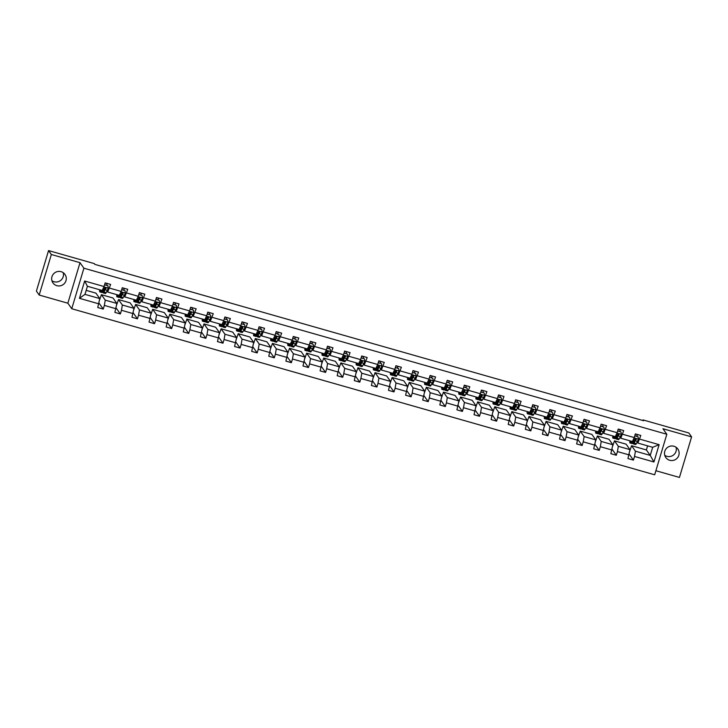 <?xml version="1.0" encoding="UTF-8"?>
<svg xmlns="http://www.w3.org/2000/svg" width="728" height="728" viewBox="0 0 728 728"><rect width="100%" height="100%" fill="white"/><g stroke="black" fill="none" stroke-linecap="round" stroke-linejoin="round"><path stroke-width="1.09" d="M673.919 446.255A7.362 7.253 144.8 0 0 665.802 457.512A7.362 7.253 144.8 0 0 677.75 457.466A7.362 7.253 144.8 0 0 673.919 446.255M664.755 455.291A7.362 7.253 144.8 0 0 676.094 447.292M61.07 271.671A7.362 7.253 144.8 0 0 52.962 282.928A7.362 7.253 144.8 0 0 64.901 282.874A7.362 7.253 144.8 0 0 61.07 271.671M51.906 280.708A7.362 7.253 144.8 0 0 63.245 272.709M655.892 470.725L679.442 477.431L691.6 436.9L688.815 432.96L643.042 419.92L642.87 420.502M71.754 308.736L654.672 474.793L666.83 434.261L83.911 268.204L71.754 308.736L67.859 303.212L80.016 262.681L51.342 254.509L39.185 295.04L67.859 303.212M39.185 295.04L36.4 291.1L48.558 250.569L51.342 254.509M629.693 451.187L631.586 445.727L635.444 451.187L650.24 455.4L653.935 461.98L634.534 456.447L633.433 460.114L629.183 454.108M631.586 445.727L646.382 449.94L650.24 455.4L652.67 447.292L637.874 443.079L637.228 442.169M635.444 451.187L634.534 456.447M612.585 446.319L614.487 440.849L618.336 446.31L629.957 449.622L627.945 458.558L633.433 460.114M629.047 454.891L617.426 451.578L616.325 455.246L612.084 449.231M595.486 441.441L597.379 435.981L601.237 441.441L612.858 444.753L610.847 453.681L616.325 455.246M611.948 450.013L600.327 446.701L599.226 450.377L594.976 444.362M578.378 436.572L580.28 431.113L584.138 436.572L595.759 439.876L593.739 448.812L599.226 450.377M594.84 445.145L583.219 441.832L582.118 445.5L577.877 439.494M561.279 431.704L563.172 426.235L567.03 431.695L578.651 435.007L576.64 443.944L582.118 445.5M577.741 440.267L566.12 436.964L565.019 440.631L560.769 434.616M544.171 426.826L546.073 421.366L549.931 426.826L561.552 430.139L559.532 439.066L565.019 440.631M560.633 435.399L549.012 432.086L547.911 435.763L543.67 429.748M527.072 421.958L528.974 416.489L532.823 421.949L544.444 425.261L542.433 434.197L547.911 435.763M543.534 430.53L531.913 427.218L530.812 430.885L526.572 424.87M509.973 417.08L511.866 411.62L515.724 417.08L527.345 420.393L525.334 429.32L530.812 430.885M526.435 425.653L514.814 422.34L513.713 426.017L509.464 420.001M492.865 412.212L494.767 406.752L498.616 412.212L510.237 415.515L508.226 424.451L513.713 426.017M509.327 420.784L497.706 417.472L496.605 421.139L492.365 415.133M475.766 407.343L477.659 401.874L481.517 407.334L493.138 410.647L491.127 419.583L496.605 421.139M492.228 415.906L480.607 412.603L479.506 416.27L475.257 410.255M458.658 402.466L460.56 397.006L464.419 402.466L476.039 405.778L474.019 414.705L479.506 416.27M475.12 411.038L463.499 407.726L462.398 411.402L458.158 405.387M441.559 397.597L443.452 392.128L447.311 397.588L458.931 400.901L456.92 409.837L462.398 411.402M458.021 406.169L446.401 402.857L445.299 406.524L441.05 400.509M424.46 392.72L426.353 387.26L430.212 392.72L441.832 396.032L439.821 404.968L445.299 406.524M440.922 401.292L429.302 397.979L428.201 401.656L423.951 395.641M407.352 387.851L409.254 382.391L413.104 387.851L424.724 391.154L422.713 400.091L428.201 401.656M423.814 396.423L412.194 393.111L411.093 396.778L406.852 390.772M390.254 382.983L392.146 377.514L396.005 382.974L407.625 386.286L405.614 395.222L411.093 396.778M406.715 391.546L395.095 388.242L393.994 391.91L389.744 385.895M373.146 378.105L375.047 372.645L378.906 378.105L390.526 381.417L388.506 390.344L393.994 391.91M389.607 386.677L377.987 383.365L376.886 387.041L372.645 381.026M356.047 373.236L357.939 367.767L361.798 373.227L373.419 376.54L371.407 385.476L376.886 387.041M372.509 381.809L360.888 378.496L359.787 382.164L355.537 376.149M338.939 368.359L340.841 362.899L344.699 368.359L356.32 371.671L354.299 380.608L359.787 382.164M355.401 376.931L343.78 373.619L342.679 377.295L338.438 371.28M321.84 363.49L323.742 358.03L327.591 363.49L339.212 366.794L337.201 375.73L342.679 377.295M338.302 372.063L326.681 368.75L325.58 372.418L321.339 366.411M304.741 358.622L306.634 353.153L310.492 358.613L322.113 361.925L320.102 370.861L325.58 372.418M321.203 367.185L309.582 363.882L308.481 367.549L304.231 361.534M287.633 353.744L289.535 348.284L293.384 353.744L305.005 357.057L302.994 365.984L308.481 367.549M304.095 362.317L292.474 359.004L291.373 362.68L287.132 356.665M270.534 348.876L272.427 343.407L276.285 348.867L287.906 352.179L285.895 361.115L291.373 362.68M286.996 357.448L275.375 354.136L274.274 357.803L270.024 351.788M253.426 343.998L255.328 338.538L259.186 343.998L270.807 347.311L268.787 356.247L274.274 357.803M269.888 352.57L258.267 349.258L257.166 352.934L252.925 346.919M236.327 339.13L238.22 333.67L242.078 339.13L253.699 342.433L251.688 351.369L257.166 352.934M252.789 347.702L241.168 344.389L240.067 348.057L235.817 342.051M219.228 334.261L221.121 328.792L224.979 334.252L236.6 337.565L234.589 346.501L240.067 348.057M235.69 342.824L224.069 339.521L222.968 343.188L218.719 337.173M202.12 329.384L204.022 323.924L207.871 329.384L219.492 332.696L217.481 341.623L222.968 343.188M218.582 337.956L206.961 334.643L205.86 338.32L201.62 332.305M185.021 324.515L186.914 319.046L190.772 324.506L202.393 327.818L200.382 336.755L205.86 338.32M201.483 333.087L189.862 329.775L188.761 333.442L184.512 327.427M167.913 319.637L169.815 314.178L173.673 319.637L185.294 322.95L183.274 331.886L188.761 333.442M184.375 328.21L172.754 324.897L171.653 328.574L167.413 322.559M150.814 314.769L152.707 309.309L156.566 314.769L168.186 318.072L166.175 327.009L171.653 328.574M167.276 323.341L155.656 320.029L154.554 323.696L150.305 317.69M133.706 309.901L135.608 304.431L139.467 309.891L151.087 313.204L149.067 322.14L154.554 323.696M150.168 318.464L138.548 315.16L137.446 318.828L133.206 312.812M116.607 305.023L118.509 299.563L122.359 305.023L133.979 308.335L131.968 317.262L137.446 318.828M133.069 313.595L121.449 310.283L120.348 313.959L116.107 307.944M99.508 300.154L101.401 294.685L105.26 300.145L116.88 303.458L114.869 312.394L120.348 313.959M115.97 308.727L104.35 305.414L103.249 309.082L98.999 303.066M98.862 303.849L79.461 298.325L84.648 281.017L104.058 286.541L102.211 290.481L87.406 286.268L84.976 294.376L99.772 298.589L97.761 307.525L103.249 309.082M109.537 288.106L121.157 291.418L119.31 295.35L107.689 292.046L110.638 284.439L105.16 282.874L104.058 286.541M126.645 292.974L138.265 296.287L136.418 300.227L124.788 296.915L127.746 289.307L122.258 287.751L121.157 291.418M143.744 297.852L155.364 301.164L153.517 305.096L141.896 301.783L144.845 294.185L139.367 292.62L138.265 296.287M160.843 302.721L172.463 306.033L170.616 309.973L158.995 306.661L161.944 299.053L156.465 297.488L155.364 301.164M177.951 307.598L189.571 310.901L187.724 314.842L176.103 311.529L179.052 303.922L173.564 302.366L172.463 306.033M195.049 312.467L206.67 315.779L204.823 319.71L193.202 316.407L196.151 308.799L190.672 307.234L189.571 310.901M212.157 317.335L223.778 320.648L221.931 324.588L210.31 321.276L213.258 313.668L207.771 312.112L206.67 315.779M229.256 322.213L240.877 325.525L239.03 329.456L227.409 326.144L230.357 318.546L224.879 316.98L223.778 320.648M246.364 327.081L257.985 330.394L256.129 334.334L244.508 331.022L247.465 323.414L241.978 321.849L240.877 325.525M263.463 331.959L275.084 335.262L273.237 339.202L261.616 335.89L264.564 328.283L259.086 326.726L257.985 330.394M280.562 336.827L292.183 340.14L290.336 344.071L278.715 340.768L281.663 333.16L276.185 331.595L275.084 335.262M297.67 341.696L309.291 345.008L307.444 348.949L295.823 345.636L298.771 338.029L293.284 336.473L292.183 340.14M314.769 346.574L326.39 349.886L324.542 353.817L312.922 350.505L315.87 342.906L310.392 341.341L309.291 345.008M331.877 351.442L343.498 354.754L341.65 358.695L330.021 355.382L332.978 347.775L327.491 346.209L326.39 349.886M348.976 356.32L360.597 359.623L358.749 363.563L347.129 360.251L350.077 352.643L344.599 351.087L343.498 354.754M366.075 361.188L377.696 364.501L375.848 368.432L364.228 365.128L367.176 357.521L361.698 355.956L360.597 359.623M383.183 366.057L394.804 369.369L392.956 373.309L381.336 369.997L384.284 362.389L378.797 360.824L377.696 364.501M400.282 370.934L411.902 374.247L410.055 378.178L398.434 374.865L401.383 367.267L395.905 365.702L394.804 369.369M417.39 375.803L429.01 379.115L427.163 383.055L415.542 379.743L418.491 372.135L413.004 370.57L411.902 374.247M434.489 380.68L446.109 383.984L444.262 387.924L432.641 384.611L435.59 377.004L430.111 375.448L429.01 379.115M451.597 385.549L463.217 388.861L461.361 392.792L449.74 389.489L452.698 381.882L447.21 380.316L446.109 383.984M468.695 390.417L480.316 393.73L478.469 397.67L466.848 394.358L469.797 386.75L464.318 385.185L463.217 388.861M485.794 395.295L497.415 398.607L495.568 402.539L483.947 399.226L486.895 391.619L481.417 390.062L480.316 393.73M502.902 400.163L514.523 403.476L512.676 407.416L501.055 404.104L504.004 396.496L498.516 394.931L497.415 398.607M520.001 405.041L531.622 408.344L529.775 412.285L518.154 408.972L521.102 401.365L515.624 399.809L514.523 403.476M537.109 409.909L548.73 413.222L546.883 417.153L535.253 413.85L538.21 406.242L532.723 404.677L531.622 408.344M554.208 414.778L565.829 418.09L563.982 422.031L552.361 418.718L555.309 411.111L549.831 409.546L548.73 413.222M571.307 419.656L582.928 422.968L581.081 426.899L569.46 423.587L572.408 415.979L566.93 414.423L565.829 418.09M588.415 424.524L600.036 427.837L598.189 431.777L586.568 428.464L589.516 420.857L584.029 419.292L582.928 422.968M605.514 429.402L617.135 432.705L615.287 436.645L603.667 433.333L606.615 425.725L601.137 424.169L600.036 427.837M622.622 434.27L634.243 437.583L632.395 441.514L620.775 438.211L623.723 430.603L618.236 429.038L617.135 432.705M637.874 443.079L640.822 435.471L635.344 433.906L634.243 437.583M639.721 439.139L659.131 444.671L653.935 461.98M48.558 250.569L94.331 263.609L94.886 264.391L643.597 420.711L643.042 419.92M620.775 438.211L620.129 437.291M614.487 440.849L626.107 444.162L629.957 449.622M618.336 446.31L617.426 451.578M603.667 433.333L603.021 432.423M597.379 435.981L608.999 439.293L612.858 444.753M601.237 441.441L600.327 446.701M586.568 428.464L585.922 427.545M580.28 431.113L591.9 434.416L595.759 439.876M584.138 436.572L583.219 441.832M569.46 423.587L568.814 422.677M563.172 426.235L574.792 429.547L578.651 435.007M567.03 431.695L566.12 436.964M552.361 418.718L551.715 417.808M546.073 421.366L557.694 424.679L561.552 430.139M549.931 426.826L549.012 432.086M535.253 413.85L534.616 412.931M528.974 416.489L540.595 419.801L544.444 425.261M532.823 421.949L531.913 427.218M518.154 408.972L517.508 408.062M511.866 411.62L523.487 414.933L527.345 420.393M515.724 417.08L514.814 422.34M501.055 404.104L500.409 403.185M494.767 406.752L506.388 410.055L510.237 415.515M498.616 412.212L497.706 417.472M483.947 399.226L483.301 398.316M477.659 401.874L489.28 405.187L493.138 410.647M481.517 407.334L480.607 412.603M466.848 394.358L466.202 393.448M460.56 397.006L472.181 400.318L476.039 405.778M464.419 402.466L463.499 407.726M449.74 389.489L449.103 388.57M443.452 392.128L455.082 395.441L458.931 400.901M447.311 397.588L446.401 402.857M432.641 384.611L431.995 383.702M426.353 387.26L437.974 390.572L441.832 396.032M430.212 392.72L429.302 397.979M415.542 379.743L414.896 378.824M409.254 382.391L420.875 385.694L424.724 391.154M413.104 387.851L412.194 393.111M398.434 374.865L397.788 373.955M392.146 377.514L403.767 380.826L407.625 386.286M396.005 382.974L395.095 388.242M381.336 369.997L380.689 369.087M375.047 372.645L386.668 375.957L390.526 381.417M378.906 378.105L377.987 383.365M364.228 365.128L363.581 364.209M357.939 367.767L369.56 371.08L373.419 376.54M361.798 373.227L360.888 378.496M347.129 360.251L346.483 359.341M340.841 362.899L352.461 366.211L356.32 371.671M344.699 368.359L343.78 373.619M330.021 355.382L329.384 354.463M323.742 358.03L335.362 361.334L339.212 366.794M327.591 363.49L326.681 368.75M312.922 350.505L312.276 349.595M306.634 353.153L318.254 356.465L322.113 361.925M310.492 358.613L309.582 363.882M295.823 345.636L295.177 344.726M289.535 348.284L301.155 351.597L305.005 357.057M293.384 353.744L292.474 359.004M278.715 340.768L278.069 339.849M272.427 343.407L284.047 346.719L287.906 352.179M276.285 348.867L275.375 354.136M261.616 335.89L260.97 334.98M255.328 338.538L266.949 341.851L270.807 347.311M259.186 343.998L258.267 349.258M244.508 331.022L243.871 330.112M238.22 333.67L249.85 336.973L253.699 342.433M242.078 339.13L241.168 344.389M227.409 326.144L226.763 325.234M221.121 328.792L232.742 332.104L236.6 337.565M224.979 334.252L224.069 339.521M210.31 321.276L209.664 320.365M204.022 323.924L215.643 327.236L219.492 332.696M207.871 329.384L206.961 334.643M193.202 316.407L192.556 315.488M186.914 319.046L198.535 322.358L202.393 327.818M190.772 324.506L189.862 329.775M176.103 311.529L175.457 310.619M169.815 314.178L181.436 317.49L185.294 322.95M173.673 319.637L172.754 324.897M158.995 306.661L158.349 305.751M152.707 309.309L164.328 312.612L168.186 318.072M156.566 314.769L155.656 320.029M141.896 301.783L141.25 300.873M135.608 304.431L147.229 307.744L151.087 313.204M139.467 309.891L138.548 315.16M124.788 296.915L124.151 296.005M118.509 299.563L130.13 302.875L133.979 308.335M122.359 305.023L121.449 310.283M107.689 292.046L107.043 291.127M101.401 294.685L113.022 297.998L116.88 303.458M105.26 300.145L104.35 305.414M84.648 281.017L87.406 286.268M691.6 436.9L662.935 428.737L666.83 434.261M80.016 262.681L83.911 268.204M646.382 449.94L647.611 445.855M86.186 290.354L95.923 293.129L99.772 298.589M84.976 294.376L79.461 298.325M659.131 444.671L652.67 447.292M100.773 290.072A7.298 0.965 105.9 0 1 100.273 290.499A7.298 0.965 105.9 0 1 100.073 289.871M101.201 290.19L100.646 291.145A8.8 1.156 105.9 0 1 99.863 291.937A8.8 1.156 105.9 0 1 99.718 289.771M104.586 284.794L107.871 285.731L108.308 288.233L106.124 292.711A8.8 1.156 105.9 0 1 105.351 293.502L103.267 292.911A8.8 1.156 -74.1 0 0 104.04 292.119L105.879 287.869M106.698 285.23L107.125 283.62A4.195 0.555 -74.1 0 0 107.171 283.447M107.871 285.731L104.623 284.639M103.476 290.445A7.298 0.965 105.9 0 0 103.676 291.473A7.298 0.965 105.9 0 0 104.322 290.809L105.96 288.443L104.65 288.07L102.73 291.737A8.8 1.156 105.9 0 1 101.947 292.529L99.863 291.937M103.067 291.154A8.8 1.156 -74.1 0 0 103.267 292.911M117.881 294.949A7.298 0.965 105.9 0 1 117.381 295.377A7.298 0.965 105.9 0 1 117.181 294.749M118.3 295.067L117.745 296.023A8.8 1.156 105.9 0 1 116.971 296.815A8.8 1.156 105.9 0 1 116.817 294.64M121.685 289.662L124.97 290.599L125.407 293.102L123.223 297.579A8.8 1.156 105.9 0 1 122.45 298.371L120.366 297.779A8.8 1.156 -74.1 0 0 121.148 296.988L122.987 292.747M123.806 290.108L124.224 288.497A4.195 0.555 -74.1 0 0 124.27 288.315M124.97 290.599L121.731 289.517M120.584 295.322A7.298 0.965 105.9 0 0 120.775 296.341A7.298 0.965 105.9 0 0 121.421 295.686L123.068 293.311L121.749 292.938L119.829 296.615A8.8 1.156 105.9 0 1 119.055 297.406L116.971 296.815M120.166 296.023A8.8 1.156 -74.1 0 0 120.366 297.779M134.98 299.818A7.298 0.965 105.9 0 1 134.48 300.245A7.298 0.965 105.9 0 1 134.28 299.618M135.408 299.936L134.853 300.892A8.8 1.156 105.9 0 1 134.07 301.683A8.8 1.156 105.9 0 1 133.916 299.517M138.784 294.54L142.069 295.477L142.515 297.979L140.331 302.457A8.8 1.156 105.9 0 1 139.558 303.248L137.474 302.648A8.8 1.156 -74.1 0 0 138.247 301.856L140.085 297.615M140.904 294.976L141.332 293.366A4.195 0.555 -74.1 0 0 141.378 293.193M142.069 295.477L138.83 294.385M137.683 300.191A7.298 0.965 105.9 0 0 137.883 301.21A7.298 0.965 105.9 0 0 138.529 300.555L140.167 298.189L138.857 297.816L136.928 301.483A8.8 1.156 105.9 0 1 136.154 302.275L134.07 301.683M137.274 300.901A8.8 1.156 -74.1 0 0 137.474 302.648M152.088 304.686A7.298 0.965 105.9 0 1 151.588 305.114A7.298 0.965 105.9 0 1 151.388 304.495M152.507 304.814L151.952 305.76A8.8 1.156 105.9 0 1 151.178 306.552A8.8 1.156 105.9 0 1 151.024 304.386M155.892 299.408L159.177 300.346L159.614 302.848L157.43 307.325A8.8 1.156 105.9 0 1 156.657 308.117L154.573 307.525A8.8 1.156 -74.1 0 0 155.346 306.734L157.184 302.493M158.012 299.854L158.431 298.243A4.195 0.555 -74.1 0 0 158.477 298.061M159.177 300.346L155.938 299.263M154.791 305.068A7.298 0.965 105.9 0 0 154.982 306.088A7.298 0.965 105.9 0 0 155.628 305.432L157.275 303.057L155.956 302.684L154.036 306.361A8.8 1.156 105.9 0 1 153.262 307.152L151.178 306.552M154.372 305.769A8.8 1.156 -74.1 0 0 154.573 307.525M169.187 309.564A7.298 0.965 105.9 0 1 168.687 309.991A7.298 0.965 105.9 0 1 168.487 309.364M169.606 309.682L169.051 310.638A8.8 1.156 105.9 0 1 168.277 311.429A8.8 1.156 105.9 0 1 168.123 309.264M172.991 304.286L176.276 305.223L176.713 307.726L174.538 312.194A8.8 1.156 105.9 0 1 173.755 312.985L171.681 312.394A8.8 1.156 -74.1 0 0 172.454 311.602L174.292 307.362M175.111 304.723L175.53 303.112A4.195 0.555 -74.1 0 0 175.575 302.939M176.276 305.223L173.037 304.131M171.89 309.937A7.298 0.965 105.9 0 0 172.09 310.956A7.298 0.965 105.9 0 0 172.727 310.301L174.374 307.935L173.055 307.553L171.135 311.229A8.8 1.156 105.9 0 1 170.361 312.021L168.277 311.429M171.48 310.647A8.8 1.156 -74.1 0 0 171.681 312.394M186.295 314.432A7.298 0.965 105.9 0 1 185.795 314.86A7.298 0.965 105.9 0 1 185.585 314.232M186.714 314.551L186.159 315.506A8.8 1.156 105.9 0 1 185.385 316.298A8.8 1.156 105.9 0 1 185.231 314.132M190.099 309.154L193.384 310.092L193.821 312.594L191.637 317.071A8.8 1.156 105.9 0 1 190.863 317.863L188.779 317.272A8.8 1.156 -74.1 0 0 189.553 316.48L191.391 312.23M192.219 309.591L192.638 307.98A4.195 0.555 -74.1 0 0 192.683 307.808M193.384 310.092L190.144 309M188.989 314.805A7.298 0.965 105.9 0 0 189.189 315.834A7.298 0.965 105.9 0 0 189.835 315.169L191.473 312.803L190.163 312.43L188.243 316.098A8.8 1.156 105.9 0 1 187.46 316.889L185.385 316.298M188.579 315.515A8.8 1.156 -74.1 0 0 188.779 317.272M203.394 319.31A7.298 0.965 105.9 0 1 202.894 319.738A7.298 0.965 105.9 0 1 202.693 319.11M203.813 319.428L203.258 320.384A8.8 1.156 105.9 0 1 202.484 321.175A8.8 1.156 105.9 0 1 202.329 319.001M207.198 314.023L210.483 314.96L210.92 317.463L208.745 321.94A8.8 1.156 105.9 0 1 207.962 322.731L205.878 322.14A8.8 1.156 -74.1 0 0 206.661 321.348L208.499 317.108M209.318 314.469L209.737 312.858A4.195 0.555 -74.1 0 0 209.782 312.676M210.483 314.96L207.243 313.877M206.097 319.683A7.298 0.965 105.9 0 0 206.288 320.702A7.298 0.965 105.9 0 0 206.934 320.047L208.581 317.672L207.262 317.299L205.342 320.975A8.8 1.156 105.9 0 1 204.568 321.767L202.484 321.175M205.687 320.384A8.8 1.156 -74.1 0 0 205.878 322.14M220.493 324.178A7.298 0.965 105.9 0 1 219.993 324.606A7.298 0.965 105.9 0 1 219.792 323.978M220.921 324.297L220.366 325.252A8.8 1.156 105.9 0 1 219.583 326.044A8.8 1.156 105.9 0 1 219.437 323.878M224.297 318.9L227.582 319.838L228.028 322.34L225.844 326.817A8.8 1.156 105.9 0 1 225.07 327.609L222.986 327.009A8.8 1.156 -74.1 0 0 223.76 326.217L225.598 321.976M226.417 319.337L226.845 317.726A4.195 0.555 -74.1 0 0 226.89 317.554M227.582 319.838L224.342 318.746M223.196 324.551A7.298 0.965 105.9 0 0 223.396 325.571A7.298 0.965 105.9 0 0 224.042 324.916L225.68 322.55L224.37 322.176L222.45 325.844A8.8 1.156 105.9 0 1 221.667 326.635L219.583 326.044M222.786 325.261A8.8 1.156 -74.1 0 0 222.986 327.009M237.601 329.047A7.298 0.965 105.9 0 1 237.101 329.475A7.298 0.965 105.9 0 1 236.9 328.856M238.02 329.174L237.464 330.121A8.8 1.156 105.9 0 1 236.691 330.912A8.8 1.156 105.9 0 1 236.536 328.747M241.405 323.769L244.69 324.706L245.127 327.209L242.943 331.686A8.8 1.156 105.9 0 1 242.169 332.478L240.085 331.886A8.8 1.156 -74.1 0 0 240.859 331.094L242.706 326.854M243.525 324.215L243.944 322.604A4.195 0.555 -74.1 0 0 243.989 322.422M244.69 324.706L241.45 323.623M240.304 329.429A7.298 0.965 105.9 0 0 240.495 330.448A7.298 0.965 105.9 0 0 241.141 329.793L242.788 327.418L241.469 327.045L239.548 330.721A8.8 1.156 105.9 0 1 238.775 331.513L236.691 330.912M239.885 330.13A8.8 1.156 -74.1 0 0 240.085 331.886M254.7 333.925A7.298 0.965 105.9 0 1 254.199 334.352A7.298 0.965 105.9 0 1 253.999 333.724M255.119 334.043L254.563 334.998A8.8 1.156 105.9 0 1 253.79 335.79A8.8 1.156 105.9 0 1 253.635 333.624M258.504 328.647L261.789 329.584L262.235 332.086L260.051 336.554A8.8 1.156 105.9 0 1 259.277 337.346L257.193 336.755A8.8 1.156 -74.1 0 0 257.967 335.963L259.805 331.722M260.624 329.083L261.043 327.473A4.195 0.555 -74.1 0 0 261.088 327.3M261.789 329.584L258.549 328.492M257.403 334.298A7.298 0.965 105.9 0 0 257.603 335.317A7.298 0.965 105.9 0 0 258.24 334.662L259.887 332.296L258.567 331.913L256.647 335.59A8.8 1.156 105.9 0 1 255.874 336.382L253.79 335.79M256.993 335.007A8.8 1.156 -74.1 0 0 257.193 336.755M271.808 338.793A7.298 0.965 105.9 0 1 271.307 339.221A7.298 0.965 105.9 0 1 271.107 338.593M272.226 338.911L271.671 339.867A8.8 1.156 105.9 0 1 270.898 340.659A8.8 1.156 105.9 0 1 270.743 338.493M275.612 333.515L278.897 334.452L279.334 336.955L277.15 341.432A8.8 1.156 105.9 0 1 276.376 342.224L274.292 341.632A8.8 1.156 -74.1 0 0 275.066 340.841L276.904 336.591M277.732 333.952L278.151 332.341A4.195 0.555 -74.1 0 0 278.196 332.168M278.897 334.452L275.657 333.36M274.511 339.166A7.298 0.965 105.9 0 0 274.702 340.194A7.298 0.965 105.9 0 0 275.348 339.53L276.986 337.164L275.675 336.791L273.755 340.458A8.8 1.156 105.9 0 1 272.982 341.25L270.898 340.659M274.092 339.876A8.8 1.156 -74.1 0 0 274.292 341.632M288.907 343.671A7.298 0.965 105.9 0 1 288.406 344.098A7.298 0.965 105.9 0 1 288.206 343.47M289.325 343.789L288.77 344.744A8.8 1.156 105.9 0 1 287.997 345.536A8.8 1.156 105.9 0 1 287.842 343.361M292.711 338.384L295.996 339.321L296.433 341.823L294.258 346.3A8.8 1.156 105.9 0 1 293.475 347.092L291.4 346.501A8.8 1.156 -74.1 0 0 292.174 345.709L294.012 341.468M294.831 338.829L295.25 337.219A4.195 0.555 -74.1 0 0 295.295 337.037M295.996 339.321L292.756 338.238M291.61 344.044A7.298 0.965 105.9 0 0 291.81 345.063A7.298 0.965 105.9 0 0 292.447 344.408L294.094 342.033L292.774 341.659L290.854 345.336A8.8 1.156 105.9 0 1 290.081 346.128L287.997 345.536M291.2 344.744A8.8 1.156 -74.1 0 0 291.4 346.501M306.006 348.539A7.298 0.965 105.9 0 1 305.505 348.967A7.298 0.965 105.9 0 1 305.305 348.339M306.433 348.657L305.878 349.613A8.8 1.156 105.9 0 1 305.096 350.405A8.8 1.156 105.9 0 1 304.95 348.239M309.819 343.261L313.104 344.198L313.541 346.701L311.356 351.178A8.8 1.156 105.9 0 1 310.583 351.97L308.499 351.369A8.8 1.156 -74.1 0 0 309.273 350.577L311.111 346.337M311.93 343.698L312.358 342.087A4.195 0.555 -74.1 0 0 312.403 341.914M313.104 344.198L309.855 343.106M308.708 348.912A7.298 0.965 105.9 0 0 308.909 349.931A7.298 0.965 105.9 0 0 309.555 349.276L311.193 346.91L309.882 346.537L307.962 350.204A8.8 1.156 105.9 0 1 307.18 350.996L305.096 350.405M308.299 349.622A8.8 1.156 -74.1 0 0 308.499 351.369M323.114 353.408A7.298 0.965 105.9 0 1 322.613 353.835A7.298 0.965 105.9 0 1 322.413 353.216M323.532 353.535L322.977 354.481A8.8 1.156 105.9 0 1 322.204 355.273A8.8 1.156 105.9 0 1 322.049 353.107M326.918 348.13L330.203 349.067L330.639 351.569L328.455 356.047A8.8 1.156 105.9 0 1 327.682 356.838L325.598 356.247A8.8 1.156 -74.1 0 0 326.381 355.455L328.219 351.214M329.038 348.576L329.456 346.965A4.195 0.555 -74.1 0 0 329.502 346.783M330.203 349.067L326.963 347.984M325.816 353.79A7.298 0.965 105.9 0 0 326.007 354.809A7.298 0.965 105.9 0 0 326.654 354.154L328.301 351.779L326.981 351.406L325.061 355.082A8.8 1.156 105.9 0 1 324.288 355.874L322.204 355.273M325.398 354.49A8.8 1.156 -74.1 0 0 325.598 356.247M340.213 358.285A7.298 0.965 105.9 0 1 339.712 358.713A7.298 0.965 105.9 0 1 339.512 358.085M340.64 358.404L340.085 359.359A8.8 1.156 105.9 0 1 339.303 360.151A8.8 1.156 105.9 0 1 339.148 357.985M344.016 353.007L347.301 353.945L347.747 356.447L345.563 360.915A8.8 1.156 105.9 0 1 344.79 361.707L342.706 361.115A8.8 1.156 -74.1 0 0 343.479 360.324L345.318 356.083M346.137 353.444L346.564 351.833A4.195 0.555 -74.1 0 0 346.61 351.66M347.301 353.945L344.062 352.853M342.915 358.658A7.298 0.965 105.9 0 0 343.115 359.678A7.298 0.965 105.9 0 0 343.762 359.022L345.4 356.656L344.089 356.274L342.16 359.951A8.8 1.156 105.9 0 1 341.387 360.742L339.303 360.151M342.506 359.368A8.8 1.156 -74.1 0 0 342.706 361.115M357.321 363.154A7.298 0.965 105.9 0 1 356.82 363.581A7.298 0.965 105.9 0 1 356.62 362.954M357.739 363.272L357.184 364.228A8.8 1.156 105.9 0 1 356.411 365.019A8.8 1.156 105.9 0 1 356.256 362.853M361.124 357.876L364.409 358.813L364.846 361.316L362.662 365.793A8.8 1.156 105.9 0 1 361.889 366.584L359.805 365.993A8.8 1.156 -74.1 0 0 360.578 365.201L362.417 360.952M363.245 358.312L363.663 356.702A4.195 0.555 -74.1 0 0 363.709 356.529M364.409 358.813L361.17 357.721M360.023 363.527A7.298 0.965 105.9 0 0 360.214 364.555A7.298 0.965 105.9 0 0 360.861 363.891L362.508 361.525L361.188 361.152L359.268 364.819A8.8 1.156 105.9 0 1 358.495 365.611L356.411 365.019M359.605 364.237A8.8 1.156 -74.1 0 0 359.805 365.993M374.42 368.031A7.298 0.965 105.9 0 1 373.919 368.459A7.298 0.965 105.9 0 1 373.719 367.831M374.838 368.15L374.283 369.105A8.8 1.156 105.9 0 1 373.51 369.897A8.8 1.156 105.9 0 1 373.355 367.722M378.223 362.744L381.508 363.681L381.945 366.184L379.77 370.661A8.8 1.156 105.9 0 1 378.988 371.453L376.913 370.861A8.8 1.156 -74.1 0 0 377.686 370.07L379.525 365.829M380.344 363.19L380.762 361.579A4.195 0.555 -74.1 0 0 380.808 361.397M381.508 363.681L378.269 362.599M377.122 368.404A7.298 0.965 105.9 0 0 377.322 369.424A7.298 0.965 105.9 0 0 377.959 368.768L379.606 366.393L378.287 366.02L376.367 369.697A8.8 1.156 105.9 0 1 375.593 370.488L373.51 369.897M376.713 369.105A8.8 1.156 -74.1 0 0 376.913 370.861M391.528 372.9A7.298 0.965 105.9 0 1 391.027 373.327A7.298 0.965 105.9 0 1 390.818 372.7M391.946 373.018L391.391 373.974A8.8 1.156 105.9 0 1 390.618 374.765A8.8 1.156 105.9 0 1 390.463 372.599M395.331 367.622L398.616 368.559L399.053 371.062L396.869 375.539A8.8 1.156 105.9 0 1 396.096 376.331L394.012 375.73A8.8 1.156 -74.1 0 0 394.785 374.938L396.624 370.698M397.452 368.059L397.87 366.448A4.195 0.555 -74.1 0 0 397.916 366.275M398.616 368.559L395.377 367.467M394.221 373.273A7.298 0.965 105.9 0 0 394.421 374.292A7.298 0.965 105.9 0 0 395.067 373.637L396.705 371.271L395.395 370.898L393.475 374.565A8.8 1.156 105.9 0 1 392.692 375.357L390.618 374.765M393.812 373.983A8.8 1.156 -74.1 0 0 394.012 375.73M408.626 377.768A7.298 0.965 105.9 0 1 408.126 378.196A7.298 0.965 105.9 0 1 407.926 377.577M409.045 377.896L408.49 378.842A8.8 1.156 105.9 0 1 407.716 379.634A8.8 1.156 105.9 0 1 407.562 377.468M412.43 372.49L415.715 373.428L416.152 375.93L413.977 380.407A8.8 1.156 105.9 0 1 413.195 381.199L411.111 380.608A8.8 1.156 -74.1 0 0 411.893 379.816L413.731 375.575M414.55 372.936L414.969 371.326A4.195 0.555 -74.1 0 0 415.015 371.144M415.715 373.428L412.476 372.345M411.329 378.151A7.298 0.965 105.9 0 0 411.52 379.17A7.298 0.965 105.9 0 0 412.166 378.514L413.813 376.139L412.494 375.766L410.574 379.443A8.8 1.156 105.9 0 1 409.8 380.234L407.716 379.634M410.92 378.851A8.8 1.156 -74.1 0 0 411.111 380.608M425.725 382.646A7.298 0.965 105.9 0 1 425.225 383.074A7.298 0.965 105.9 0 1 425.025 382.446M426.153 382.764L425.598 383.72A8.8 1.156 105.9 0 1 424.815 384.511A8.8 1.156 105.9 0 1 424.67 382.346M429.529 377.368L432.814 378.305L433.26 380.808L431.076 385.276A8.8 1.156 105.9 0 1 430.303 386.067L428.219 385.476A8.8 1.156 -74.1 0 0 428.992 384.684L430.83 380.444M431.649 377.805L432.077 376.194A4.195 0.555 -74.1 0 0 432.123 376.021M432.814 378.305L429.575 377.213M428.428 383.019A7.298 0.965 105.9 0 0 428.628 384.038A7.298 0.965 105.9 0 0 429.274 383.383L430.912 381.017L429.602 380.635L427.682 384.311A8.8 1.156 105.9 0 1 426.899 385.103L424.815 384.511M428.019 383.729A8.8 1.156 -74.1 0 0 428.219 385.476M442.833 387.514A7.298 0.965 105.9 0 1 442.333 387.942A7.298 0.965 105.9 0 1 442.133 387.314M443.252 387.633L442.697 388.588A8.8 1.156 105.9 0 1 441.923 389.38A8.8 1.156 105.9 0 1 441.769 387.214M446.637 382.236L449.922 383.174L450.359 385.676L448.175 390.153A8.8 1.156 105.9 0 1 447.401 390.945L445.318 390.354A8.8 1.156 -74.1 0 0 446.091 389.562L447.938 385.312M448.757 382.673L449.176 381.062A4.195 0.555 -74.1 0 0 449.221 380.89M449.922 383.174L446.683 382.082M445.536 387.887A7.298 0.965 105.9 0 0 445.727 388.916A7.298 0.965 105.9 0 0 446.373 388.251L448.02 385.886L446.701 385.512L444.781 389.18A8.8 1.156 105.9 0 1 444.007 389.971L441.923 389.38M445.117 388.597A8.8 1.156 -74.1 0 0 445.318 390.354M459.932 392.392A7.298 0.965 105.9 0 1 459.432 392.82A7.298 0.965 105.9 0 1 459.231 392.192M460.351 392.51L459.796 393.466A8.8 1.156 105.9 0 1 459.022 394.257A8.8 1.156 105.9 0 1 458.868 392.083M463.736 387.105L467.021 388.042L467.467 390.545L465.283 395.022A8.8 1.156 105.9 0 1 464.51 395.814L462.426 395.222A8.8 1.156 -74.1 0 0 463.199 394.43L465.037 390.19M465.856 387.551L466.275 385.94A4.195 0.555 -74.1 0 0 466.32 385.758M467.021 388.042L463.781 386.959M462.635 392.765A7.298 0.965 105.9 0 0 462.835 393.784A7.298 0.965 105.9 0 0 463.472 393.129L465.119 390.754L463.8 390.381L461.88 394.057A8.8 1.156 105.9 0 1 461.106 394.849L459.022 394.257M462.225 393.466A8.8 1.156 -74.1 0 0 462.426 395.222M477.04 397.261A7.298 0.965 105.9 0 1 476.54 397.688A7.298 0.965 105.9 0 1 476.34 397.06M477.459 397.379L476.904 398.334A8.8 1.156 105.9 0 1 476.13 399.126A8.8 1.156 105.9 0 1 475.975 396.96M480.844 391.983L484.129 392.92L484.566 395.422L482.382 399.899A8.8 1.156 105.9 0 1 481.608 400.691L479.525 400.091A8.8 1.156 -74.1 0 0 480.298 399.299L482.136 395.058M482.964 392.419L483.383 390.809A4.195 0.555 -74.1 0 0 483.428 390.636M484.129 392.92L480.89 391.828M479.743 397.634A7.298 0.965 105.9 0 0 479.934 398.653A7.298 0.965 105.9 0 0 480.58 397.998L482.218 395.632L480.908 395.259L478.988 398.926A8.8 1.156 105.9 0 1 478.214 399.718L476.13 399.126M479.324 398.343A8.8 1.156 -74.1 0 0 479.525 400.091M494.139 402.129A7.298 0.965 105.9 0 1 493.639 402.557A7.298 0.965 105.9 0 1 493.438 401.938M494.558 402.256L494.003 403.203A8.8 1.156 105.9 0 1 493.229 403.995A8.8 1.156 105.9 0 1 493.074 401.829M497.943 396.851L501.228 397.788L501.665 400.291L499.49 404.768A8.8 1.156 105.9 0 1 498.707 405.56L496.632 404.968A8.8 1.156 -74.1 0 0 497.406 404.176L499.244 399.936M500.063 397.297L500.482 395.686A4.195 0.555 -74.1 0 0 500.527 395.504M501.228 397.788L497.988 396.705M496.842 402.511A7.298 0.965 105.9 0 0 497.042 403.53A7.298 0.965 105.9 0 0 497.679 402.875L499.326 400.5L498.007 400.127L496.087 403.803A8.8 1.156 105.9 0 1 495.313 404.595L493.229 403.995M496.432 403.212A8.8 1.156 -74.1 0 0 496.632 404.968M511.238 407.007A7.298 0.965 105.9 0 1 510.738 407.434A7.298 0.965 105.9 0 1 510.537 406.806M511.666 407.125L511.111 408.08A8.8 1.156 105.9 0 1 510.328 408.872A8.8 1.156 105.9 0 1 510.182 406.706M515.051 401.729L518.336 402.666L518.773 405.168L516.589 409.637A8.8 1.156 105.9 0 1 515.815 410.428L513.731 409.837A8.8 1.156 -74.1 0 0 514.505 409.045L516.343 404.804M517.162 402.165L517.59 400.555A4.195 0.555 -74.1 0 0 517.635 400.382M518.336 402.666L515.087 401.574M513.941 407.38A7.298 0.965 105.9 0 0 514.141 408.399A7.298 0.965 105.9 0 0 514.787 407.744L516.425 405.378L515.115 404.996L513.195 408.672A8.8 1.156 105.9 0 1 512.412 409.464L510.328 408.872M513.531 408.089A8.8 1.156 -74.1 0 0 513.731 409.837M528.346 411.875A7.298 0.965 105.9 0 1 527.846 412.303A7.298 0.965 105.9 0 1 527.645 411.675M528.765 411.993L528.21 412.949A8.8 1.156 105.9 0 1 527.436 413.741A8.8 1.156 105.9 0 1 527.281 411.575M532.15 406.597L535.435 407.534L535.872 410.037L533.688 414.514A8.8 1.156 105.9 0 1 532.914 415.306L530.83 414.714A8.8 1.156 -74.1 0 0 531.613 413.923L533.451 409.673M534.27 407.034L534.689 405.423A4.195 0.555 -74.1 0 0 534.734 405.25M535.435 407.534L532.195 406.442M531.049 412.248A7.298 0.965 105.9 0 0 531.24 413.276A7.298 0.965 105.9 0 0 531.886 412.612L533.533 410.246L532.214 409.873L530.293 413.54A8.8 1.156 105.9 0 1 529.52 414.332L527.436 413.741M530.63 412.958A8.8 1.156 -74.1 0 0 530.83 414.714M545.445 416.753A7.298 0.965 105.9 0 1 544.944 417.18A7.298 0.965 105.9 0 1 544.744 416.553M545.873 416.871L545.317 417.827A8.8 1.156 105.9 0 1 544.535 418.618A8.8 1.156 105.9 0 1 544.38 416.443M549.249 411.466L552.534 412.403L552.98 414.905L550.796 419.383A8.8 1.156 105.9 0 1 550.022 420.174L547.938 419.583A8.8 1.156 -74.1 0 0 548.712 418.791L550.55 414.55M551.369 411.911L551.797 410.301A4.195 0.555 -74.1 0 0 551.842 410.119M552.534 412.403L549.294 411.32M548.148 417.126A7.298 0.965 105.9 0 0 548.348 418.145A7.298 0.965 105.9 0 0 548.994 417.49L550.632 415.115L549.322 414.742L547.392 418.418A8.8 1.156 105.9 0 1 546.619 419.21L544.535 418.618M547.738 417.827A8.8 1.156 -74.1 0 0 547.938 419.583M562.553 421.621A7.298 0.965 105.9 0 1 562.052 422.049A7.298 0.965 105.9 0 1 561.852 421.421M562.971 421.74L562.416 422.695A8.8 1.156 105.9 0 1 561.643 423.487A8.8 1.156 105.9 0 1 561.488 421.321M566.357 416.343L569.642 417.281L570.079 419.783L567.895 424.26A8.8 1.156 105.9 0 1 567.121 425.052L565.037 424.451A8.8 1.156 -74.1 0 0 565.811 423.66L567.649 419.419M568.477 416.78L568.896 415.169A4.195 0.555 -74.1 0 0 568.941 414.996M569.642 417.281L566.402 416.189M565.256 421.994A7.298 0.965 105.9 0 0 565.447 423.014A7.298 0.965 105.9 0 0 566.093 422.358L567.74 419.992L566.42 419.619L564.5 423.286A8.8 1.156 105.9 0 1 563.727 424.078L561.643 423.487M564.837 422.704A8.8 1.156 -74.1 0 0 565.037 424.451M579.652 426.49A7.298 0.965 105.9 0 1 579.151 426.917A7.298 0.965 105.9 0 1 578.951 426.299M580.07 426.617L579.515 427.564A8.8 1.156 105.9 0 1 578.742 428.355A8.8 1.156 105.9 0 1 578.587 426.189M583.456 421.212L586.741 422.149L587.178 424.651L585.003 429.129A8.8 1.156 105.9 0 1 584.22 429.92L582.145 429.329A8.8 1.156 -74.1 0 0 582.919 428.537L584.757 424.297M585.576 421.658L585.995 420.047A4.195 0.555 -74.1 0 0 586.04 419.865M586.741 422.149L583.501 421.066M582.355 426.872A7.298 0.965 105.9 0 0 582.555 427.891A7.298 0.965 105.9 0 0 583.192 427.236L584.839 424.861L583.519 424.488L581.599 428.164A8.8 1.156 105.9 0 1 580.826 428.956L578.742 428.355M581.945 427.573A8.8 1.156 -74.1 0 0 582.145 429.329M596.76 431.367A7.298 0.965 105.9 0 1 596.259 431.795A7.298 0.965 105.9 0 1 596.05 431.167M597.178 431.486L596.623 432.441A8.8 1.156 105.9 0 1 595.85 433.233A8.8 1.156 105.9 0 1 595.695 431.067M600.564 426.089L603.849 427.027L604.285 429.529L602.101 433.997A8.8 1.156 105.9 0 1 601.328 434.789L599.244 434.197A8.8 1.156 -74.1 0 0 600.018 433.406L601.856 429.165M602.684 426.526L603.103 424.915A4.195 0.555 -74.1 0 0 603.148 424.743M603.849 427.027L600.609 425.935M599.453 431.74A7.298 0.965 105.9 0 0 599.654 432.76A7.298 0.965 105.9 0 0 600.3 432.104L601.938 429.729L600.627 429.356L598.707 433.033A8.8 1.156 105.9 0 1 597.925 433.824L595.85 433.233M599.044 432.45A8.8 1.156 -74.1 0 0 599.244 434.197M613.859 436.236A7.298 0.965 105.9 0 1 613.358 436.664A7.298 0.965 105.9 0 1 613.158 436.036M614.277 436.354L613.722 437.31A8.8 1.156 105.9 0 1 612.949 438.101A8.8 1.156 105.9 0 1 612.794 435.936M617.663 430.958L620.948 431.895L621.384 434.398L619.21 438.875A8.8 1.156 105.9 0 1 618.427 439.666L616.343 439.075A8.8 1.156 -74.1 0 0 617.126 438.283L618.964 434.034M619.783 431.395L620.201 429.784A4.195 0.555 -74.1 0 0 620.247 429.611M620.948 431.895L617.708 430.803M616.561 436.609A7.298 0.965 105.9 0 0 616.753 437.637A7.298 0.965 105.9 0 0 617.399 436.973L619.046 434.607L617.726 434.234L615.806 437.901A8.8 1.156 105.9 0 1 615.033 438.693L612.949 438.101M616.152 437.319A8.8 1.156 -74.1 0 0 616.343 439.075M630.958 441.113A7.298 0.965 105.9 0 1 630.457 441.541A7.298 0.965 105.9 0 1 630.257 440.913M631.385 441.232L630.83 442.187A8.8 1.156 105.9 0 1 630.048 442.979A8.8 1.156 105.9 0 1 629.902 440.804M634.761 435.826L638.047 436.764L638.492 439.266L636.308 443.743A8.8 1.156 105.9 0 1 635.535 444.535L633.451 443.944A8.8 1.156 -74.1 0 0 634.225 443.152L636.063 438.911M636.882 436.272L637.309 434.661A4.195 0.555 -74.1 0 0 637.355 434.48M638.047 436.764L634.807 435.681M633.66 441.486A7.298 0.965 105.9 0 0 633.861 442.506A7.298 0.965 105.9 0 0 634.507 441.851L636.145 439.475L634.834 439.102L632.914 442.779A8.8 1.156 105.9 0 1 632.131 443.57L630.048 442.979M633.251 442.187A8.8 1.156 -74.1 0 0 633.451 443.944M108.299 288.17L103.886 286.914M102.73 291.737L100.646 291.145M105.105 283.046L107.125 283.62M106.124 292.711L104.04 292.119M104.058 289.453L102.857 289.107M107.462 290.417L105.378 289.826M125.398 293.047L120.984 291.782M119.829 296.615L117.745 296.023M122.204 287.924L124.224 288.497M123.223 297.579L121.148 296.988M121.167 294.321L119.956 293.976M124.561 295.286L122.477 294.694M142.497 297.916L138.093 296.66M136.928 301.483L134.853 300.892M139.312 292.793L141.332 293.366M140.331 302.457L138.247 301.856M138.265 299.19L137.064 298.853M141.669 300.164L139.585 299.572M159.605 302.784L155.191 301.529M154.036 306.361L151.952 305.76M156.411 297.661L158.431 298.243M157.43 307.325L155.346 306.734M155.373 304.067L154.163 303.722M158.768 305.032L156.684 304.441M176.704 307.662L172.29 306.406M171.135 311.229L169.051 310.638M173.519 302.539L175.53 303.112M174.538 312.194L172.454 311.602M172.472 308.936L171.262 308.59M175.876 309.91L173.792 309.309M193.812 312.53L189.398 311.275M188.243 316.098L186.159 315.506M190.618 307.407L192.638 307.98M191.637 317.071L189.553 316.48M189.58 313.814L188.37 313.468M192.975 314.778L190.891 314.187M210.911 317.408L206.497 316.143M205.342 320.975L203.258 320.384M207.726 312.285L209.737 312.858M208.745 321.94L206.661 321.348M206.679 318.682L205.469 318.336M210.073 319.647L207.999 319.055M228.01 322.276L223.605 321.021M222.45 325.844L220.366 325.252M224.825 317.153L226.845 317.726M225.844 326.817L223.76 326.217M223.778 323.55L222.577 323.214M227.181 324.524L225.098 323.933M245.118 327.145L240.704 325.889M239.548 330.721L237.464 330.121M241.924 322.022L243.944 322.604M242.943 331.686L240.859 331.094M240.886 328.428L239.676 328.082M244.28 329.393L242.196 328.801M262.216 332.023L257.803 330.767M256.647 335.59L254.563 334.998M259.031 326.899L261.043 327.473M260.051 336.554L257.967 335.963M257.985 333.297L256.775 332.951M261.388 334.27L259.305 333.67M279.325 336.891L274.911 335.635M273.755 340.458L271.671 339.867M276.13 331.768L278.151 332.341M277.15 341.432L275.066 340.841M275.093 338.174L273.883 337.828M278.487 339.139L276.403 338.547M296.423 341.769L292.01 340.504M290.854 345.336L288.77 344.744M293.238 336.645L295.25 337.219M294.258 346.3L292.174 345.709M292.192 343.043L290.982 342.697M295.586 344.007L293.511 343.416M313.531 346.637L309.118 345.381M307.962 350.204L305.878 349.613M310.337 341.514L312.358 342.087M311.356 351.178L309.273 350.577M309.291 347.911L308.09 347.575M312.694 348.885L310.61 348.293M330.63 351.506L326.217 350.25M325.061 355.082L322.977 354.481M327.436 346.382L329.456 346.965M328.455 356.047L326.381 355.455M326.399 352.789L325.189 352.443M329.793 353.753L327.709 353.162M347.729 356.383L343.325 355.127M342.16 359.951L340.085 359.359M344.544 351.26L346.564 351.833M345.563 360.915L343.479 360.324M343.498 357.657L342.296 357.311M346.901 358.631L344.817 358.03M364.837 361.252L360.424 359.996M359.268 364.819L357.184 364.228M361.643 356.129L363.663 356.702M362.662 365.793L360.578 365.201M360.606 362.535L359.395 362.189M364 363.5L361.916 362.908M381.936 366.129L377.523 364.865M376.367 369.697L374.283 369.105M378.751 361.006L380.762 361.579M379.77 370.661L377.686 370.07M377.705 367.403L376.494 367.058M381.108 368.368L379.024 367.776M399.044 370.998L394.631 369.742M393.475 374.565L391.391 373.974M395.85 365.875L397.87 366.448M396.869 375.539L394.785 374.938M394.813 372.272L393.602 371.935M398.207 373.246L396.123 372.654M416.143 375.866L411.73 374.611M410.574 379.443L408.49 378.842M412.958 370.743L414.969 371.326M413.977 380.407L411.893 379.816M411.911 377.149L410.701 376.804M415.306 378.114L413.231 377.523M433.242 380.744L428.838 379.488M427.682 384.311L425.598 383.72M430.057 375.621L432.077 376.194M431.076 385.276L428.992 384.684M429.01 382.018L427.809 381.672M432.414 382.992L430.33 382.391M450.35 385.613L445.936 384.357M444.781 389.18L442.697 388.588M447.156 380.489L449.176 381.062M448.175 390.153L446.091 389.562M446.118 386.896L444.908 386.55M449.513 387.86L447.429 387.269M467.449 390.49L463.035 389.225M461.88 394.057L459.796 393.466M464.264 385.367L466.275 385.94M465.283 395.022L463.199 394.43M463.217 391.764L462.007 391.418M466.621 392.729L464.537 392.137M484.557 395.359L480.143 394.103M478.988 398.926L476.904 398.334M481.363 390.235L483.383 390.809M482.382 399.899L480.298 399.299M480.325 396.633L479.115 396.296M483.72 397.606L481.636 397.015M501.656 400.227L497.242 398.971M496.087 403.803L494.003 403.203M498.471 395.104L500.482 395.686M499.49 404.768L497.406 404.176M497.424 401.51L496.214 401.164M500.819 402.475L498.744 401.883M518.764 405.105L514.35 403.849M513.195 408.672L511.111 408.08M515.57 399.981L517.59 400.555M516.589 409.637L514.505 409.045M514.523 406.379L513.322 406.033M517.927 407.352L515.843 406.752M535.863 409.973L531.449 408.717M530.293 413.54L528.21 412.949M532.668 404.85L534.689 405.423M533.688 414.514L531.613 413.923M531.631 411.256L530.421 410.911M535.025 412.221L532.942 411.629M552.962 414.842L548.557 413.586M547.392 418.418L545.317 417.827M549.776 409.728L551.797 410.301M550.796 419.383L548.712 418.791M548.73 416.125L547.529 415.779M552.133 417.089L550.05 416.498M570.07 419.719L565.656 418.464M564.5 423.286L562.416 422.695M566.875 414.596L568.896 415.169M567.895 424.26L565.811 423.66M565.838 420.993L564.628 420.657M569.232 421.967L567.148 421.376M587.168 424.588L582.755 423.332M581.599 428.164L579.515 427.564M583.983 419.464L585.995 420.047M585.003 429.129L582.919 428.537M582.937 425.871L581.727 425.525M586.34 426.836L584.256 426.244M604.276 429.465L599.863 428.21M598.707 433.033L596.623 432.441M601.082 424.342L603.103 424.915M602.101 433.997L600.018 433.406M600.045 430.739L598.835 430.394M603.439 431.713L601.355 431.113M621.375 434.334L616.962 433.078M615.806 437.901L613.722 437.31M618.19 429.211L620.201 429.784M619.21 438.875L617.126 438.283M617.144 435.617L615.934 435.271M620.538 436.582L618.463 435.99M638.474 439.202L634.07 437.947M632.914 442.779L630.83 442.187M635.289 434.088L637.309 434.661M636.308 443.743L634.225 443.152M634.243 440.486L633.042 440.14M637.646 441.45L635.562 440.859"/></g></svg>
